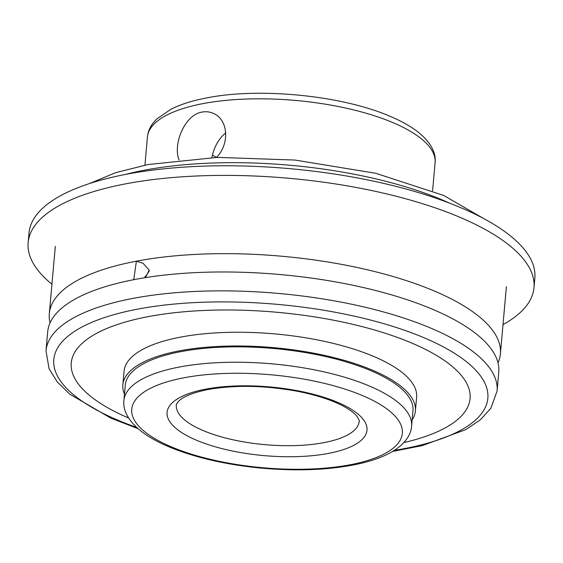 <?xml version="1.0" encoding="UTF-8"?>
<svg xmlns="http://www.w3.org/2000/svg" width="563" height="563" viewBox="0 0 563 563"><rect width="100%" height="100%" fill="white"/><g stroke="black" fill="none" stroke-linecap="round" stroke-linejoin="round"><path stroke-width="0.84" d="M225.742 132.833C218.669 138.716 214.053 146.971 211.892 157.584M179.097 159.976C172.637 144.775 184.509 114.62 202.173 112.065C206.354 111.277 210.393 111.868 214.292 113.839C228.036 120.201 229.936 143.649 216.537 157.415L212.455 155.149M149.336 270.993L144.585 277.77M134.691 279.508A226.439 77.771 5.1 0 1 375.458 290.473A226.439 77.771 5.1 0 1 498.769 372.143L497.087 391.025A226.439 77.771 -174.9 0 0 373.776 309.361A226.439 77.771 -174.9 0 0 133.009 298.397A226.439 77.771 -174.9 0 0 45.997 350.763L47.679 331.881A226.439 77.771 5.1 0 1 134.691 279.508M133.741 279.691L136.394 261.204L143.058 263.252L149.195 270.127L145.416 277.643M50.079 322.866A226.439 77.771 5.1 0 1 49.319 313.57A226.439 77.771 5.1 0 1 136.33 261.197A226.439 77.771 5.1 0 1 377.097 272.161A226.439 77.771 5.1 0 1 500.401 353.824A226.439 77.771 5.1 0 1 498.002 362.839M124.486 394.184A146.852 50.438 5.1 0 1 122.861 384.832L124.092 371.094A146.852 50.438 5.1 0 1 180.519 337.131A146.852 50.438 5.1 0 1 336.66 344.239A146.852 50.438 5.1 0 1 416.627 397.204L415.395 410.941A146.852 50.438 5.1 0 1 412.144 419.857M122.861 384.832A146.852 50.438 5.1 0 1 179.294 350.869A146.852 50.438 5.1 0 1 335.428 357.977A146.852 50.438 5.1 0 1 415.395 410.941M128.66 418.049A200.203 68.763 5.1 0 1 71.248 362.952A200.203 68.763 5.1 0 1 148.182 316.645A200.203 68.763 5.1 0 1 361.052 326.343A200.203 68.763 5.1 0 1 470.07 398.548A200.203 68.763 5.1 0 1 403.812 442.609M180.786 351.65A144.402 49.593 5.1 0 1 334.323 358.645A144.402 49.593 5.1 0 1 412.96 410.723L411.588 426.1A144.402 49.593 -174.9 0 0 332.958 374.022A144.402 49.593 -174.9 0 0 179.414 367.027A144.402 49.593 -174.9 0 0 123.93 400.427L125.303 385.05A144.402 49.593 5.1 0 1 180.786 351.65M51.93 284.252A253.927 87.216 5.1 0 1 28.15 242.569L29.009 232.948A253.927 87.216 5.1 0 1 126.584 174.22A253.927 87.216 5.1 0 1 396.577 186.522A253.927 87.216 5.1 0 1 534.85 278.094L533.991 287.714A253.927 87.216 5.1 0 1 503.012 324.633M28.15 242.569A253.927 87.216 5.1 0 1 125.725 183.841A253.927 87.216 5.1 0 1 395.719 196.135A253.927 87.216 5.1 0 1 533.991 287.714M359.173 421.42A91.783 31.521 5.1 0 1 264.955 444.657A91.783 31.521 5.1 0 1 176.339 405.1C175.769 404.874 176.831 403.312 179.52 400.413C184.326 396.092 193.813 392.474 207.972 389.547C235.524 384.726 265.827 385.402 298.883 391.566C319.495 395.789 335.52 401.335 346.949 408.203C351.65 411.117 354.957 413.798 356.879 416.24C359.011 419.576 359.778 421.3 359.173 421.42M205.657 389.146A100.348 34.463 -174.9 0 0 229.38 450.351A100.348 34.463 -174.9 0 0 366.098 424.326A100.348 34.463 -174.9 0 0 205.657 389.146M183.939 377.78A135.838 46.652 5.1 0 1 401.13 425.403A135.838 46.652 5.1 0 1 216.058 460.633A135.838 46.652 5.1 0 1 183.939 377.78M202.926 103.627A144.402 49.593 5.1 0 1 356.463 110.615A144.402 49.593 5.1 0 1 435.093 162.7C436.234 153.889 431.61 142.312 416.683 130.989C409.667 125.767 401.046 120.975 390.828 116.611C341.326 94.999 258.121 87.427 206.565 97.955C192.574 100.601 180.779 104.31 171.173 109.081L156.472 119.215L152.791 123.438C149.723 127.548 147.935 132.073 147.436 137.027A144.402 49.593 5.1 0 1 202.926 103.627M125.359 174.46A226.439 77.771 5.1 0 1 144.452 170.202A226.439 77.771 5.1 0 1 449.45 203.102M136.612 427.38A217.874 74.83 5.1 0 1 137.534 309.15A217.874 74.83 5.1 0 1 445.868 348.251A217.874 74.83 5.1 0 1 394.332 450.379M145.092 276.384A36.468 36.468 0 0 0 145.958 277.292M123.93 400.427C122.79 409.231 127.414 420.807 142.34 432.131C149.357 437.352 157.978 442.145 168.203 446.508C193.925 457.29 224.524 464.447 260 468.001C296.785 471.393 329.482 470.07 358.082 464.018C369.94 461.414 380.06 457.993 388.435 453.75C404.53 445.403 411.124 435.009 411.588 426.1M432.588 190.822L435.093 162.7M144.93 165.142L147.436 137.027M45.997 350.763L49.101 368.856L57.335 382.003L69.918 394.248L110.827 418.14L138.062 428.682M392.671 451.406L422.229 445.643L465.735 429.646L480.38 419.773L490.859 408.231L497.087 391.025M500.401 353.824L506.397 286.637M49.319 313.57L55.315 246.376M483.533 218.486L443.693 195.452L375.676 173.277L294.928 160.054L217.487 157.387L148.09 164.53L115.682 172.658L89.531 183.545M470.07 398.548L470.274 396.253M71.248 362.952L71.452 360.665"/></g></svg>

